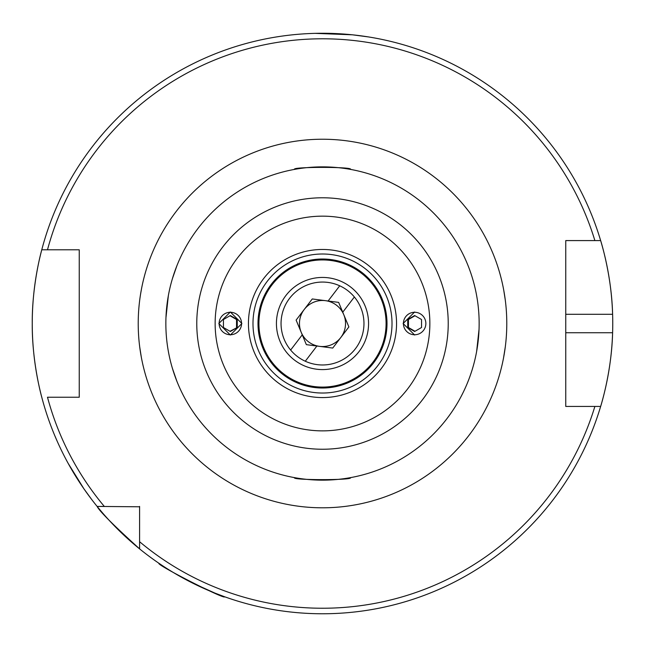 <?xml version="1.0" encoding="UTF-8"?>
<svg xmlns="http://www.w3.org/2000/svg" width="645" height="645" viewBox="0 0 645 645"><rect width="100%" height="100%" fill="white"/><g stroke="black" fill="none" stroke-linecap="round" stroke-linejoin="round"><path stroke-width="0.97" d="M163.612 566.415L158.952 563.303C155.751 564.536 225.46 600.06 224.637 596.77L214.866 593.069L191.791 582.669M56.954 440.688L55.018 436.197M68.233 463.489L83.923 488.821L91.598 499.383M414.646 311.995L403.117 323.516L414.646 335.029M241.883 323.516L230.354 311.995L218.832 323.516L230.354 335.029L241.883 323.516M276.431 323.516A46.069 46.069 0 0 1 322.5 277.439A46.069 46.069 0 0 1 368.569 323.516A46.069 46.069 0 0 1 322.5 369.585A46.069 46.069 0 0 1 276.431 323.516M258 323.516A64.5 64.5 0 0 1 322.5 259.016A64.5 64.5 0 0 1 387 323.516A64.5 64.5 0 0 1 322.5 388.016A64.5 64.5 0 0 1 258 323.516M294.588 169.377C290.75 166.733 354.186 166.724 350.412 169.377C354.323 166.741 290.814 166.716 294.588 169.377M479.033 329.377L476.639 351.42M350.412 477.647C354.339 480.291 290.734 480.299 294.588 477.647C290.653 480.283 354.137 480.315 350.412 477.647M165.967 317.638L168.361 295.603M315.139 33.355L352.396 34.806L368.569 36.942M504.801 296.531L503.689 289.871M503.681 289.823L505.285 300.07M140.554 294.265L141.481 288.96M601.712 402.811A290.25 290.25 0 0 1 600.648 406.439C600.414 407.205 611.662 372.455 612.605 332.731A290.25 290.25 0 0 1 602.035 401.633M600.648 406.439L594.875 406.439A284.719 284.719 0 0 1 139.594 541.719L139.594 548.887A290.25 290.25 0 0 1 32.25 323.516C31.944 283.913 41.981 248.978 41.764 249.8A290.25 290.25 0 0 1 600.648 240.585L565.754 240.585L565.754 406.439L600.648 406.439A290.25 290.25 0 0 1 139.594 548.887C113.447 525.199 99.29 511.042 97.129 506.414L139.594 506.793M479.146 323.516A156.646 156.646 0 0 1 322.5 480.154A156.646 156.646 0 0 1 165.854 323.516A156.646 156.646 0 0 1 322.5 166.87A156.646 156.646 0 0 1 479.146 323.516M468.101 265.74L468.794 267.522M172.425 278.64L176.899 265.74M74.127 473.704L71.732 469.673M41.764 397.231C41.998 398.118 31.928 363.03 32.25 323.516A290.25 290.25 0 0 1 41.764 249.8L79.246 249.8L79.246 397.231L47.488 397.231A284.719 284.719 0 0 0 104.297 506.414L97.129 506.414L104.297 506.414M565.754 406.439L565.754 332.731L612.605 332.731A290.25 290.25 0 0 0 612.605 314.3C611.678 274.73 600.431 239.811 600.648 240.585L594.875 240.585A284.719 284.719 0 0 0 47.488 249.8L41.764 249.8A290.25 290.25 0 0 0 32.25 323.516M279.809 36.418L276.431 36.942M172.425 368.384L176.899 381.284M468.101 381.284L468.794 379.51M139.594 541.719L139.594 506.414M72.611 249.8L79.246 249.8M569.487 240.585L565.754 240.585L565.754 314.3L612.605 314.3A290.25 290.25 0 0 0 600.648 240.585A290.25 290.25 0 0 1 612.605 314.3M79.246 397.231L72.611 397.231M505.285 346.954L503.535 357.967M504.446 352.759L505.293 346.945M140.199 350.501L141.311 357.161M141.32 357.209L139.715 346.954M79.246 393.635L79.246 253.388M290.637 350.042A41.465 41.465 0 0 1 339.722 285.8L328.095 301.013L312.269 298.958L296.119 320.097L302.255 334.828L290.637 350.042A41.465 41.465 0 0 0 355.451 348.687A41.465 41.465 0 0 0 354.363 296.982L342.745 312.196L348.881 326.934L332.731 348.066L316.905 346.018L305.279 361.232M343.761 314.655A23.035 23.035 0 0 0 304.198 309.527A23.035 23.035 0 0 0 319.541 346.357A23.035 23.035 0 0 0 343.761 314.655M339.722 285.8A41.465 41.465 0 0 1 354.363 296.982M302.255 334.828L306.351 344.648L316.905 346.018M342.745 312.196L338.649 302.376L328.095 301.013M230.346 334.747A11.239 11.231 90 0 0 241.577 323.516A11.239 11.231 90 0 0 230.346 312.277A11.239 11.231 90 0 0 219.115 323.516A11.239 11.231 90 0 0 230.346 334.747M237.255 327.507L237.255 319.525L230.346 315.534L223.444 319.525L223.444 327.507L230.346 331.49L237.255 327.507L229.983 331.288M236.53 327.507L236.53 319.525L229.983 315.744M236.53 319.525L237.255 319.525M404.907 317.896A11.239 11.231 -90 0 0 409.019 333.247A11.239 11.231 -90 0 0 424.354 329.135A11.239 11.231 -90 0 0 420.25 313.784A11.239 11.231 -90 0 0 404.907 317.896M407.729 327.507L414.63 331.49L421.54 327.507L421.54 319.525L414.63 315.534L407.729 319.525L407.729 327.507L408.454 327.507L408.454 319.525L407.729 319.525M414.993 315.744L408.454 319.525M408.454 327.507L414.993 331.288M429.86 323.516A107.36 107.36 0 0 1 322.5 430.868A107.36 107.36 0 0 1 215.14 323.516A107.36 107.36 0 0 1 322.5 216.156A107.36 107.36 0 0 1 429.86 323.516M448.227 323.516A125.727 125.727 0 0 1 322.5 449.243A125.727 125.727 0 0 1 196.773 323.516A125.727 125.727 0 0 1 322.5 197.781A125.727 125.727 0 0 1 448.227 323.516M258.919 323.516A63.581 63.581 0 0 1 322.5 259.935A63.581 63.581 0 0 1 386.081 323.516A63.581 63.581 0 0 1 322.5 387.089A63.581 63.581 0 0 1 258.919 323.516M252.985 323.516A69.515 69.515 0 0 1 322.5 254.001A69.515 69.515 0 0 1 392.015 323.516A69.515 69.515 0 0 1 322.5 393.031A69.515 69.515 0 0 1 252.985 323.516M396.554 323.516A74.054 74.054 0 0 1 322.5 397.57A74.054 74.054 0 0 1 248.446 323.516A74.054 74.054 0 0 1 322.5 249.462A74.054 74.054 0 0 1 396.554 323.516M138.215 323.516A184.285 184.285 0 0 1 322.5 139.231A184.285 184.285 0 0 1 506.785 323.516A184.285 184.285 0 0 1 322.5 507.8A184.285 184.285 0 0 1 138.215 323.516"/></g></svg>
